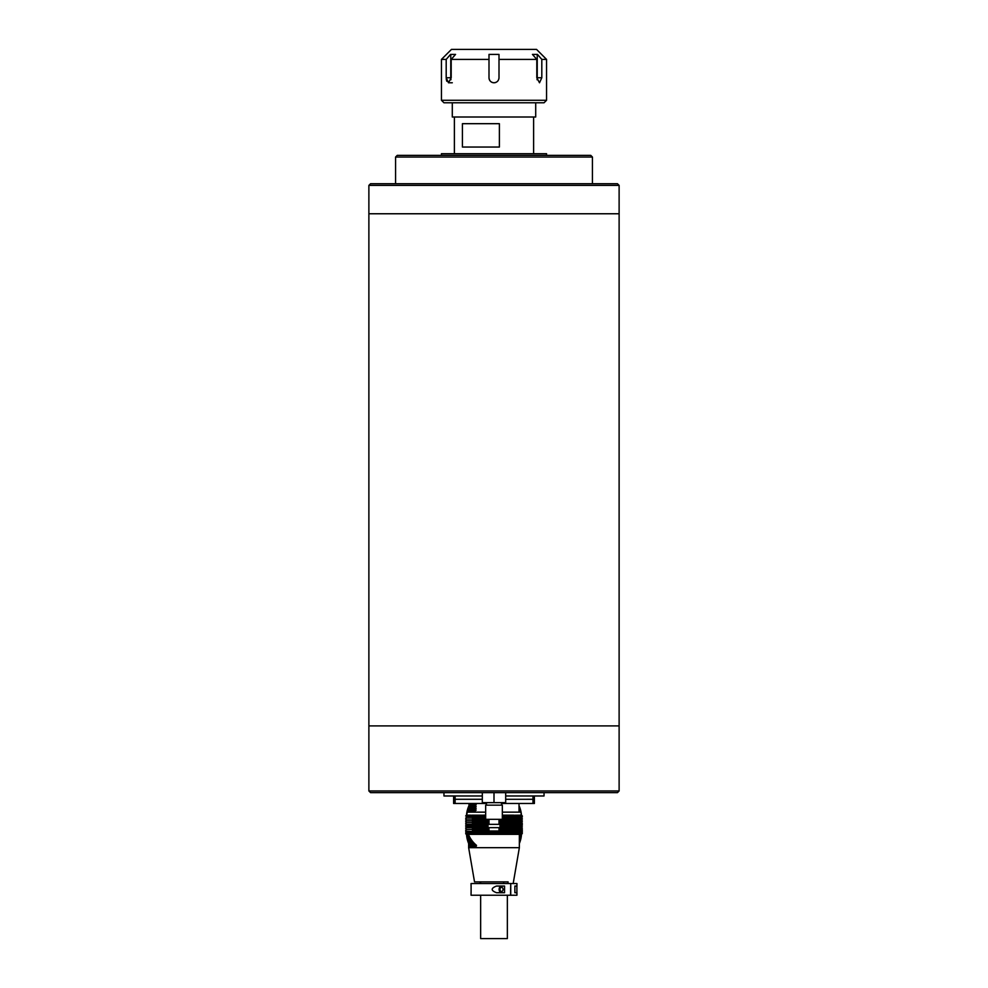 <?xml version="1.0" encoding="UTF-8"?>
<svg xmlns="http://www.w3.org/2000/svg" width="988" height="988" viewBox="0 0 988 988"><rect width="100%" height="100%" fill="white"/><g stroke="black" fill="none" stroke-linecap="round" stroke-linejoin="round"><path stroke-width="1.48" d="M619.118 790.968L619.118 725.908L368.882 725.908L619.118 725.908L619.118 213.766L368.882 213.766L619.118 213.766L619.118 185.398L368.882 185.398L368.882 790.968L619.118 790.968L617.451 792.635L370.549 792.635L368.882 790.968M443.958 792.635L443.958 795.97L482.317 795.97M505.683 795.97L544.042 795.97L544.042 792.635M619.118 185.398L617.451 183.731L370.549 183.731L368.882 185.398M546.549 155.375L546.549 153.708L441.451 153.708L441.451 155.375M395.571 157.043L397.238 155.375L590.762 155.375L592.43 157.043L395.571 157.043L395.571 183.731M452.294 102.777L452.294 117.004L535.706 117.004L535.706 102.777M462.421 123.685L499.385 123.685L499.385 147.039L462.421 147.039L462.421 123.685M494 100.282L546.549 100.282L546.549 59.404L541.807 59.404L541.807 77.756L539.51 82.77L536.805 77.756L536.805 59.404L499.002 59.404L499.002 77.756C498.718 80.794 497.038 82.461 494 82.77C490.962 82.473 489.295 80.806 488.998 77.756L488.998 59.404L451.195 59.404L451.195 77.756L448.49 82.77L446.193 77.756L446.193 59.404L441.451 59.404L441.451 100.282L494 100.282M546.549 59.404L536.533 49.4L451.467 49.4L441.451 59.404M446.193 59.404L450.553 54.402L455.554 54.402L451.195 59.404M488.998 59.404L488.998 54.402L499.002 54.402L499.002 59.404M536.805 59.404L532.446 54.402L537.447 54.402L541.807 59.404M441.451 100.282L443.958 102.777L544.042 102.777L546.549 100.282M488.998 77.756A5.002 5.002 0 0 0 495.914 82.387M498.903 78.731A5.002 5.002 0 0 0 499.002 77.756M446.243 78.744L446.354 79.658M446.551 80.547L446.823 81.3M455.554 54.402L450.763 54.402L450.763 77.756A5.002 2.507 -90 0 0 450.96 79.744M537.04 79.744A5.002 2.507 90 0 0 537.237 77.756L537.237 54.402L532.446 54.402M499.002 827.66L499.002 830.994L488.998 830.994L488.998 827.66M500.002 827.66L487.998 827.66L487.998 824.325L500.002 824.325L500.002 827.66M501.509 805.146L501.509 802.639M486.491 805.146L486.491 802.639M499.002 824.325L499.002 819.324M488.998 824.325L488.998 819.324M502.336 819.324L485.664 819.324L485.664 805.146L502.336 805.146L502.336 819.324M482.317 792.635L482.317 802.639L494 802.639L494 792.635M505.683 792.635L505.683 802.639L494 802.639M534.385 795.97L534.385 799.292L505.683 799.304L534.385 799.304L534.385 803.479L501.509 803.479M455.122 795.97L455.122 799.292L482.317 799.292L453.616 799.292L455.122 799.304L455.122 803.479L453.616 803.479L453.616 795.97M486.491 803.479L455.122 803.479M507.35 895.227L507.35 938.6L480.65 938.6L480.65 895.227M514.884 892.72L516.934 892.609L516.934 895.227L510.747 895.227L510.747 883.544L516.934 883.544L516.934 886.174L514.884 886.051L514.884 892.72L516.897 892.72L516.897 886.051L514.884 886.051M471.066 892.609L471.066 895.227L510.747 895.227M503.682 881.876L503.682 883.544M510.747 883.544L510.524 895.227M513.18 883.544L519.355 847.679L468.645 847.679L474.524 881.876L508.116 881.876L507.918 883.544M479.884 881.876L480.082 883.544M521.343 833.008L522.343 833.415L521.516 832.933L522.343 833.415L521.516 834.341L466.472 834.341L475.351 834.341L475.351 832.933L466.472 832.933L465.731 833.86M470.868 847.679A27.528 27.528 0 0 1 466.521 834.341L466.497 834.304M474.944 832.118L521.528 832.6L522.343 831.686L521.528 832.6A27.528 27.528 0 0 1 521.528 832.933L465.731 833.415M474.944 831.686L466.472 831.204L465.731 832.118M499.792 829.945L500.286 830.389L499.422 829.463L499.002 830.871L521.528 830.871L522.343 829.945L521.528 830.859A27.528 27.528 0 0 1 521.528 831.204L465.731 831.686M487.911 830.389L474.944 830.389M465.644 830.389L466.472 829.463L475.043 829.463L466.546 829.463L465.644 830.389M472.437 832.6L472.437 831.204M473.548 832.6L473.548 831.204M474.746 832.6L474.746 831.204M521.343 831.266L522.343 832.118L521.343 832.538M522.022 832.118L521.343 832.6M521.343 831.204L522.022 831.686M521.701 832.118L521.084 832.501M521.084 831.303L521.701 831.686M521.084 832.6L521.948 832.118M521.948 831.686L521.084 831.204M520.725 832.6L521.59 832.118M521.59 831.686L520.725 831.204M520.256 832.6L521.121 832.118M521.121 831.686L520.256 831.204M519.688 832.6L520.54 832.118M520.54 831.686L519.688 831.204M519.021 832.6L519.861 832.118M519.861 831.686L519.021 831.204M518.243 832.6L519.083 832.118M519.083 831.686L518.243 831.204M517.379 832.6L518.206 832.118M518.206 831.686L517.379 831.204M516.428 832.6L517.23 832.118M517.23 831.686L516.428 831.204M515.378 832.6L516.156 832.118M516.156 831.686L515.378 831.204M514.242 832.6L515.007 832.118M515.007 831.686L514.242 831.204M513.031 832.6L513.76 832.118M513.76 831.686L513.031 831.204M511.747 832.6L512.451 832.118M512.451 831.686L511.747 831.204M510.388 832.6L511.055 832.118M511.055 831.686L510.388 831.204M508.968 832.6L509.598 832.118M509.598 831.686L508.968 831.204M503.695 832.118L504.374 832.6L504.374 831.204L503.695 831.686M502.003 832.118L502.756 832.6L502.756 831.204L502.003 831.686M500.286 832.118L501.101 832.6L501.101 831.204L500.286 831.686M500.299 832.6L500.299 831.204M498.532 832.118L499.422 832.6L499.422 831.204L498.532 831.686M498.594 832.6L498.594 831.204M496.766 832.118L497.717 832.6L497.717 831.204L496.766 831.686M496.89 832.6L496.89 831.204M494.988 832.118L495.988 832.6L495.988 831.204L494.988 831.686M495.161 832.6L495.161 831.204M493.21 832.118L494.272 832.6L494.272 831.204L493.21 831.686M493.432 832.6L493.432 831.204M491.431 832.118L492.543 832.6L492.543 831.204L491.431 831.686M491.703 832.6L491.703 831.204M489.653 832.118L490.814 832.6L490.814 831.204L489.653 831.686M489.986 832.6L489.986 831.204M487.911 832.118L489.109 832.6L489.109 831.204L487.911 831.686M488.282 832.6L488.282 831.204M486.182 832.118L487.417 832.6L487.417 831.204L486.182 831.686M486.602 832.6L486.602 831.204M484.478 832.118L485.701 832.118M485.701 831.686L484.478 831.686M484.96 832.6L484.96 831.204M482.823 832.118L484.009 832.118M484.009 831.686L482.823 831.686M483.342 832.6L483.342 831.204M481.205 832.118L482.366 832.118M482.366 831.686L481.205 831.686M481.774 832.6L481.774 831.204M479.649 832.118L480.761 832.118M480.761 831.686L479.649 831.686M480.242 832.6L480.242 831.204M478.143 832.118L479.217 832.118M479.217 831.686L478.143 831.686M478.772 832.6L478.772 831.204M476.698 832.118L477.723 832.118M477.723 831.686L476.698 831.686M477.365 832.6L477.365 831.204M475.314 832.118L476.302 832.118M476.302 831.686L475.314 831.686M476.018 832.6L476.018 831.204M499.422 829.463L521.528 829.463A27.528 27.528 0 0 0 521.528 829.13L499.002 829.13L499.002 827.734L521.528 827.734L522.356 828.648L521.528 827.734A27.528 27.528 0 0 0 521.528 827.401L500.002 827.401M487.911 828.648L474.944 828.648M465.644 828.648L466.472 827.734L475.043 827.734L466.546 827.734L465.644 828.648M473.548 830.871L473.548 829.463M521.343 829.537L522.343 830.389L521.343 830.797M522.022 830.389L521.343 830.871M521.343 829.463L522.022 829.945M521.701 830.389L521.084 830.772M521.084 829.562L521.701 829.945M521.084 830.871L521.948 830.389M521.948 829.945L521.084 829.463M520.725 830.871L521.59 830.389M521.59 829.945L520.725 829.463M520.256 830.871L521.121 830.389M521.121 829.945L520.256 829.463M519.688 830.871L520.54 830.389M520.54 829.945L519.688 829.463M519.021 830.871L519.861 830.389M519.861 829.945L519.021 829.463M518.243 830.871L519.083 830.389M519.083 829.945L518.243 829.463M517.379 830.871L518.206 830.389M518.206 829.945L517.379 829.463M516.428 830.871L517.23 830.389M517.23 829.945L516.428 829.463M515.378 830.871L516.156 830.389M516.156 829.945L515.378 829.463M514.242 830.871L515.007 830.389M515.007 829.945L514.242 829.463M513.031 830.871L513.76 830.389M513.76 829.945L513.031 829.463M511.747 830.871L512.451 830.389M512.451 829.945L511.747 829.463M510.388 830.871L511.055 830.389M511.055 829.945L510.388 829.463M508.968 830.871L509.598 830.389M509.598 829.945L508.968 829.463M503.695 830.389L504.374 830.871L504.374 829.463L503.695 829.945M502.003 830.389L502.756 830.871L502.756 829.463L502.003 829.945M500.286 830.389L501.101 830.871L501.101 829.463L500.286 829.945M500.299 830.871L500.299 829.463M488.282 830.871L487.911 829.945M474.944 829.945L488.282 829.463M486.182 830.389L487.417 830.871L487.417 829.463L486.182 829.945M486.602 830.871L486.602 829.463M484.478 830.389L485.701 830.389M485.701 829.945L484.478 829.945M484.96 830.871L484.96 829.463M482.823 830.389L484.009 830.389M484.009 829.945L482.823 829.945M483.342 830.871L483.342 829.463M481.205 830.389L482.366 830.389M482.366 829.945L481.205 829.945M481.774 830.871L481.774 829.463M479.649 830.389L480.761 830.389M480.761 829.945L479.649 829.945M480.242 830.871L480.242 829.463M478.143 830.389L479.217 830.389M479.217 829.945L478.143 829.945M478.772 830.871L478.772 829.463M476.698 830.389L477.723 830.389M477.723 829.945L476.698 829.945M477.365 830.871L477.365 829.463M475.314 830.389L476.302 830.389M476.302 829.945L475.314 829.945M476.018 830.871L476.018 829.463M474.746 830.871L474.746 829.463M472.437 830.871L472.437 829.463M487.998 827.401L466.472 827.401L474.944 826.919M465.644 826.919L466.472 825.993L475.043 825.993L466.546 825.993L465.644 826.919M472.437 829.13L472.437 827.734M473.548 829.13L473.548 827.734M474.746 829.13L474.746 827.734M474.944 828.216L487.911 828.216M521.343 827.796L522.343 828.648L521.343 829.068M522.022 828.648L521.343 829.13M521.343 827.734L522.022 828.216M521.701 828.648L521.084 829.031M521.084 827.833L521.701 828.216M521.084 829.13L521.948 828.648M521.948 828.216L521.084 827.734M520.725 829.13L521.59 828.648M521.59 828.216L520.725 827.734M520.256 829.13L521.121 828.648M521.121 828.216L520.256 827.734M519.688 829.13L520.54 828.648M520.54 828.216L519.688 827.734M519.021 829.13L519.861 828.648M519.861 828.216L519.021 827.734M518.243 829.13L519.083 828.648M519.083 828.216L518.243 827.734M517.379 829.13L518.206 828.648M518.206 828.216L517.379 827.734M516.428 829.13L517.23 828.648M517.23 828.216L516.428 827.734M515.378 829.13L516.156 828.648M516.156 828.216L515.378 827.734M514.242 829.13L515.007 828.648M515.007 828.216L514.242 827.734M513.031 829.13L513.76 828.648M513.76 828.216L513.031 827.734M511.747 829.13L512.451 828.648M512.451 828.216L511.747 827.734M510.388 829.13L511.055 828.648M511.055 828.216L510.388 827.734M508.968 829.13L509.598 828.648M509.598 828.216L508.968 827.734M503.695 828.648L504.374 829.13L504.374 827.734L503.695 828.216M502.003 828.648L502.756 829.13L502.756 827.734L502.003 828.216M500.286 828.648L501.101 829.13L501.101 827.734L500.286 828.216M500.299 829.13L500.299 827.734M488.282 829.13L488.282 827.734M486.182 828.648L487.417 829.13L487.417 827.734L486.182 828.216M486.602 829.13L486.602 827.734M484.478 828.648L485.701 828.648M485.701 828.216L484.478 828.216M484.96 829.13L484.96 827.734M482.823 828.648L484.009 828.648M484.009 828.216L482.823 828.216M483.342 829.13L483.342 827.734M481.205 828.648L482.366 828.648M482.366 828.216L481.205 828.216M481.774 829.13L481.774 827.734M479.649 828.648L480.761 828.648M480.761 828.216L479.649 828.216M480.242 829.13L480.242 827.734M478.143 828.648L479.217 828.648M479.217 828.216L478.143 828.216M478.772 829.13L478.772 827.734M476.698 828.648L477.723 828.648M477.723 828.216L476.698 828.216M477.365 829.13L477.365 827.734M475.314 828.648L476.302 828.648M476.302 828.216L475.314 828.216M476.018 829.13L476.018 827.734M521.528 826.005L522.356 826.919L521.528 825.993A27.528 27.528 0 0 0 521.528 825.659L522.343 824.745L521.528 825.659L500.002 825.659M521.528 825.993L500.002 825.993M487.998 825.659L466.472 825.659L474.944 825.178M465.644 825.178L466.472 824.264L475.043 824.264L466.546 824.264L465.644 825.178M473.548 827.401L473.548 825.993M521.528 827.401L522.356 826.919L521.528 827.401M521.491 826.03L522.343 826.919L521.343 827.327M522.022 825.178L521.491 825.659A27.528 27.528 0 0 1 521.454 825.993L522.022 826.474M522.022 826.919L521.343 827.401M521.701 826.919L521.084 827.302M521.084 826.091L521.701 826.474M521.084 827.401L521.948 826.919M521.948 826.474L521.084 825.993M520.725 827.401L521.59 826.919M521.59 826.474L520.725 825.993M520.256 827.401L521.121 826.919M521.121 826.474L520.256 825.993M519.688 827.401L520.54 826.919M520.54 826.474L519.688 825.993M519.021 827.401L519.861 826.919M519.861 826.474L519.021 825.993M518.243 827.401L519.083 826.919M519.083 826.474L518.243 825.993M517.379 827.401L518.206 826.919M518.206 826.474L517.379 825.993M516.428 827.401L517.23 826.919M517.23 826.474L516.428 825.993M515.378 827.401L516.156 826.919M516.156 826.474L515.378 825.993M514.242 827.401L515.007 826.919M515.007 826.474L514.242 825.993M513.031 827.401L513.76 826.919M513.76 826.474L513.031 825.993M511.747 827.401L512.451 826.919M512.451 826.474L511.747 825.993M510.388 827.401L511.055 826.919M511.055 826.474L510.388 825.993M508.968 827.401L509.598 826.919M509.598 826.474L508.968 825.993M503.695 826.919L504.374 827.401L504.374 825.993L503.695 826.474M502.003 826.919L502.756 827.401L502.756 825.993L502.003 826.474M500.002 826.919L501.101 827.401L501.101 825.993L500.002 826.474M500.299 827.401L500.299 825.993M486.182 826.919L487.417 827.401L487.417 825.993L486.182 826.474M486.602 827.401L486.602 825.993M484.478 826.919L485.701 826.919M485.701 826.474L484.478 826.474M484.96 827.401L484.96 825.993M482.823 826.919L484.009 826.919M484.009 826.474L482.823 826.474M483.342 827.401L483.342 825.993M481.205 826.919L482.366 826.919M482.366 826.474L481.205 826.474M481.774 827.401L481.774 825.993M479.649 826.919L480.761 826.919M480.761 826.474L479.649 826.474M480.242 827.401L480.242 825.993M478.143 826.919L479.217 826.919M479.217 826.474L478.143 826.474M478.772 827.401L478.772 825.993M476.698 826.919L477.723 826.919M477.723 826.474L476.698 826.474M477.365 827.401L477.365 825.993M475.314 826.919L476.302 826.919M476.302 826.474L475.314 826.474M476.018 827.401L476.018 825.993M474.944 826.474L487.998 825.993M474.746 827.401L474.746 825.993M472.437 827.401L472.437 825.993M499.422 824.325L521.528 824.264A27.528 27.528 0 0 0 521.528 823.93L499.002 823.93L499.002 822.522L521.528 822.522L522.356 823.449L521.528 822.522A27.528 27.528 0 0 0 521.528 822.189L499.002 822.189L499.002 820.793L521.528 820.793L522.356 821.707L521.528 820.793A27.528 27.528 0 0 0 521.528 820.46L499.002 820.46L499.422 819.324M487.911 823.449L474.944 823.449M465.644 823.449L466.472 822.522L475.043 822.522L466.546 822.522L465.644 823.449M472.437 825.659L472.437 824.264M473.548 825.659L473.548 824.264M474.746 825.659L474.746 824.264M474.944 824.745L488.998 824.264L487.417 824.745L487.911 825.178L488.282 824.325M521.491 824.301L522.343 825.178L521.491 825.622M522.022 823.449L521.491 823.93A27.528 27.528 0 0 1 521.454 824.264L522.022 824.745M521.701 825.178L521.084 825.56M521.084 824.363L521.701 824.745M521.084 825.659L521.948 825.178M521.948 824.745L521.084 824.264M520.725 825.659L521.59 825.178M521.59 824.745L520.725 824.264M520.256 825.659L521.121 825.178M521.121 824.745L520.256 824.264M519.688 825.659L520.54 825.178M520.54 824.745L519.688 824.264M519.021 825.659L519.861 825.178M519.861 824.745L519.021 824.264M518.243 825.659L519.083 825.178M519.083 824.745L518.243 824.264M517.379 825.659L518.206 825.178M518.206 824.745L517.379 824.264M516.428 825.659L517.23 825.178M517.23 824.745L516.428 824.264M515.378 825.659L516.156 825.178M516.156 824.745L515.378 824.264M514.242 825.659L515.007 825.178M515.007 824.745L514.242 824.264M513.031 825.659L513.76 825.178M513.76 824.745L513.031 824.264M511.747 825.659L512.451 825.178M512.451 824.745L511.747 824.264M510.388 825.659L511.055 825.178M511.055 824.745L510.388 824.264M508.968 825.659L509.598 825.178M509.598 824.745L508.968 824.264M503.695 825.178L504.374 825.659L504.374 824.264L503.695 824.745M502.003 825.178L502.756 825.659L502.756 824.264L502.003 824.745M500.002 825.178L501.101 825.659L501.101 824.264L500.002 824.745M500.299 825.659L500.299 824.264M486.182 825.178L487.417 825.659L487.417 824.264L486.182 824.745M486.602 825.659L486.602 824.264M484.478 825.178L485.701 825.178M485.701 824.745L484.478 824.745M484.96 825.659L484.96 824.264M482.823 825.178L484.009 825.178M484.009 824.745L482.823 824.745M483.342 825.659L483.342 824.264M481.205 825.178L482.366 825.178M482.366 824.745L481.205 824.745M481.774 825.659L481.774 824.264M479.649 825.178L480.761 825.178M480.761 824.745L479.649 824.745M480.242 825.659L480.242 824.264M478.143 825.178L479.217 825.178M479.217 824.745L478.143 824.745M478.772 825.659L478.772 824.264M476.698 825.178L477.723 825.178M477.723 824.745L476.698 824.745M477.365 825.659L477.365 824.264M475.314 825.178L476.302 825.178M476.302 824.745L475.314 824.745M476.018 825.659L476.018 824.264M487.911 821.707L474.944 821.707M465.644 821.707L466.472 820.793L475.043 820.793L466.546 820.793L465.644 821.707M473.548 823.93L473.548 822.522M521.491 822.559L522.343 823.449L521.491 823.893M522.022 821.707L521.491 822.189A27.528 27.528 0 0 1 521.454 822.522L522.022 823.004M521.701 823.449L521.084 823.831M521.084 822.621L521.701 823.004M521.084 823.93L521.948 823.449M521.948 823.004L521.084 822.522M520.725 823.93L521.59 823.449M521.59 823.004L520.725 822.522M520.256 823.93L521.121 823.449M521.121 823.004L520.256 822.522M519.688 823.93L520.54 823.449M520.54 823.004L519.688 822.522M519.021 823.93L519.861 823.449M519.861 823.004L519.021 822.522M518.243 823.93L519.083 823.449M519.083 823.004L518.243 822.522M517.379 823.93L518.206 823.449M518.206 823.004L517.379 822.522M516.428 823.93L517.23 823.449M517.23 823.004L516.428 822.522M515.378 823.93L516.156 823.449M516.156 823.004L515.378 822.522M514.242 823.93L515.007 823.449M515.007 823.004L514.242 822.522M513.031 823.93L513.76 823.449M513.76 823.004L513.031 822.522M511.747 823.93L512.451 823.449M512.451 823.004L511.747 822.522M510.388 823.93L511.055 823.449M511.055 823.004L510.388 822.522M508.968 823.93L509.598 823.449M509.598 823.004L508.968 822.522M503.695 823.449L504.374 823.93L504.374 822.522L503.695 823.004M502.003 823.449L502.756 823.93L502.756 822.522L502.003 823.004M500.286 823.449L501.101 823.93L501.101 822.522L500.286 823.004M500.299 823.93L500.299 822.522M488.282 823.93L487.911 823.004M474.944 823.004L488.282 822.522M486.182 823.449L487.417 823.93L487.417 822.522L486.182 823.004M486.602 823.93L486.602 822.522M484.478 823.449L485.701 823.449M485.701 823.004L484.478 823.004M484.96 823.93L484.96 822.522M482.823 823.449L484.009 823.449M484.009 823.004L482.823 823.004M483.342 823.93L483.342 822.522M481.205 823.449L482.366 823.449M482.366 823.004L481.205 823.004M481.774 823.93L481.774 822.522M479.649 823.449L480.761 823.449M480.761 823.004L479.649 823.004M480.242 823.93L480.242 822.522M478.143 823.449L479.217 823.449M479.217 823.004L478.143 823.004M478.772 823.93L478.772 822.522M476.698 823.449L477.723 823.449M477.723 823.004L476.698 823.004M477.365 823.93L477.365 822.522M475.314 823.449L476.302 823.449M476.302 823.004L475.314 823.004M476.018 823.93L476.018 822.522M474.746 823.93L474.746 822.522M472.437 823.93L472.437 822.522M487.911 819.978L474.944 819.978M465.644 819.978L466.472 819.052L475.043 819.052L466.546 819.052L465.644 819.978M472.437 822.189L472.437 820.793M473.548 822.189L473.548 820.793M474.746 822.189L474.746 820.793M474.944 821.275L487.911 821.275M521.528 822.189L522.356 821.707L521.528 822.189M521.491 820.83L522.343 821.707L521.491 822.164M522.022 819.978L521.491 820.46A27.528 27.528 0 0 1 521.454 820.793L522.022 821.275M521.701 821.707L521.084 822.09M521.084 820.892L521.701 821.275M521.084 822.189L521.948 821.707M521.948 821.275L521.084 820.793M520.725 822.189L521.59 821.707M521.59 821.275L520.725 820.793M520.256 822.189L521.121 821.707M521.121 821.275L520.256 820.793M519.688 822.189L520.54 821.707M520.54 821.275L519.688 820.793M519.021 822.189L519.861 821.707M519.861 821.275L519.021 820.793M518.243 822.189L519.083 821.707M519.083 821.275L518.243 820.793M517.379 822.189L518.206 821.707M518.206 821.275L517.379 820.793M516.428 822.189L517.23 821.707M517.23 821.275L516.428 820.793M515.378 822.189L516.156 821.707M516.156 821.275L515.378 820.793M514.242 822.189L515.007 821.707M515.007 821.275L514.242 820.793M513.031 822.189L513.76 821.707M513.76 821.275L513.031 820.793M511.747 822.189L512.451 821.707M512.451 821.275L511.747 820.793M510.388 822.189L511.055 821.707M511.055 821.275L510.388 820.793M508.968 822.189L509.598 821.707M509.598 821.275L508.968 820.793M503.695 821.707L504.374 822.189L504.374 820.793L503.695 821.275M502.003 821.707L502.756 822.189L502.756 820.793L502.003 821.275M500.286 821.707L501.101 822.189L501.101 820.793L500.286 821.275M500.299 822.189L500.299 820.793M488.282 822.189L488.282 820.793M486.182 821.707L487.417 822.189L487.417 820.793L486.182 821.275M486.602 822.189L486.602 820.793M484.478 821.707L485.701 821.707M485.701 821.275L484.478 821.275M484.96 822.189L484.96 820.793M482.823 821.707L484.009 821.707M484.009 821.275L482.823 821.275M483.342 822.189L483.342 820.793M481.205 821.707L482.366 821.707M482.366 821.275L481.205 821.275M481.774 822.189L481.774 820.793M479.649 821.707L480.761 821.707M480.761 821.275L479.649 821.275M480.242 822.189L480.242 820.793M478.143 821.707L479.217 821.707M479.217 821.275L478.143 821.275M478.772 822.189L478.772 820.793M476.698 821.707L477.723 821.707M477.723 821.275L476.698 821.275M477.365 822.189L477.365 820.793M475.314 821.707L476.302 821.707M476.302 821.275L475.314 821.275M476.018 822.189L476.018 820.793M502.003 819.978L502.756 820.46L502.756 819.052L521.528 819.052L522.356 819.978L521.528 819.052A27.528 27.528 0 0 0 521.528 818.719L502.336 818.719L502.336 817.323L521.528 817.323L522.356 818.237L521.528 817.323A27.528 27.528 0 0 0 521.528 816.99L502.336 816.99L502.336 815.149M484.478 818.237L474.944 818.237M465.644 818.237L466.472 817.323L475.043 817.323L466.546 817.323L465.644 818.237M473.548 820.46L473.548 819.052M521.528 820.46L522.356 819.978L521.528 820.46M521.491 819.089L522.343 819.978L521.491 820.423M522.022 818.237L521.491 818.719A27.528 27.528 0 0 1 521.454 819.052L522.022 819.534M521.701 819.978L521.084 820.361M521.084 819.151L521.701 819.534M521.084 820.46L521.948 819.978M521.948 819.534L521.084 819.052M520.725 820.46L521.59 819.978M521.59 819.534L520.725 819.052M520.256 820.46L521.121 819.978M521.121 819.534L520.256 819.052M519.688 820.46L520.54 819.978M520.54 819.534L519.688 819.052M519.021 820.46L519.861 819.978M519.861 819.534L519.021 819.052M518.243 820.46L519.083 819.978M519.083 819.534L518.243 819.052M517.379 820.46L518.206 819.978M518.206 819.534L517.379 819.052M516.428 820.46L517.23 819.978M517.23 819.534L516.428 819.052M515.378 820.46L516.156 819.978M516.156 819.534L515.378 819.052M514.242 820.46L515.007 819.978M515.007 819.534L514.242 819.052M513.031 820.46L513.76 819.978M513.76 819.534L513.031 819.052M511.747 820.46L512.451 819.978M512.451 819.534L511.747 819.052M510.388 820.46L511.055 819.978M511.055 819.534L510.388 819.052M508.968 820.46L509.598 819.978M509.598 819.534L508.968 819.052M503.695 819.978L504.374 820.46L504.374 819.052L503.695 819.534M500.286 819.978L501.101 820.46L501.101 819.324M500.299 820.46L500.299 819.324M488.282 820.46L488.282 819.324M486.182 819.978L487.417 820.46L487.417 819.324M486.602 820.46L486.602 819.324M484.478 819.978L485.701 819.978M484.96 820.46L484.96 819.052L484.478 819.534M474.944 819.534L484.96 819.052M482.823 819.978L484.009 819.978M484.009 819.534L482.823 819.534M483.342 820.46L483.342 819.052M481.205 819.978L482.366 819.978M482.366 819.534L481.205 819.534M481.774 820.46L481.774 819.052M479.649 819.978L480.761 819.978M480.761 819.534L479.649 819.534M480.242 820.46L480.242 819.052M478.143 819.978L479.217 819.978M479.217 819.534L478.143 819.534M478.772 820.46L478.772 819.052M476.698 819.978L477.723 819.978M477.723 819.534L476.698 819.534M477.365 820.46L477.365 819.052M475.314 819.978L476.302 819.978M476.302 819.534L475.314 819.534M476.018 820.46L476.018 819.052M474.746 820.46L474.746 819.052M472.437 820.46L472.437 819.052M484.478 816.508L474.944 816.508M472.437 818.719L472.437 817.323M473.548 818.719L473.548 817.323M474.746 818.719L474.746 817.323M474.944 817.805L484.478 817.805M521.491 817.36L522.343 818.237L521.491 818.694M521.701 818.237L521.084 818.62M521.084 817.422L521.701 817.805M521.084 818.719L521.948 818.237M521.948 817.805L521.084 817.323M520.725 818.719L521.59 818.237M521.59 817.805L520.725 817.323M520.256 818.719L521.121 818.237M521.121 817.805L520.256 817.323M519.688 818.719L520.54 818.237M520.54 817.805L519.688 817.323M519.021 818.719L519.861 818.237M519.861 817.805L519.021 817.323M518.243 818.719L519.083 818.237M519.083 817.805L518.243 817.323M517.379 818.719L518.206 818.237M518.206 817.805L517.379 817.323M516.428 818.719L517.23 818.237M517.23 817.805L516.428 817.323M515.378 818.719L516.156 818.237M516.156 817.805L515.378 817.323M514.242 818.719L515.007 818.237M515.007 817.805L514.242 817.323M513.031 818.719L513.76 818.237M513.76 817.805L513.031 817.323M511.747 818.719L512.451 818.237M512.451 817.805L511.747 817.323M510.388 818.719L511.055 818.237M511.055 817.805L510.388 817.323M508.968 818.719L509.598 818.237M509.598 817.805L508.968 817.323M503.695 818.237L504.374 818.719L504.374 817.323L503.695 817.805M484.96 818.719L484.96 817.323M482.823 818.237L484.009 818.237M484.009 817.805L482.823 817.805M483.342 818.719L483.342 817.323M481.205 818.237L482.366 818.237M482.366 817.805L481.205 817.805M481.774 818.719L481.774 817.323M479.649 818.237L480.761 818.237M480.761 817.805L479.649 817.805M480.242 818.719L480.242 817.323M478.143 818.237L479.217 818.237M479.217 817.805L478.143 817.805M478.772 818.719L478.772 817.323M476.698 818.237L477.723 818.237M477.723 817.805L476.698 817.805M477.365 818.719L477.365 817.323M475.314 818.237L476.302 818.237M476.302 817.805L475.314 817.805M476.018 818.719L476.018 817.323M465.657 815.989L466.497 815.149L465.657 815.989M521.491 815.211L522.356 816.508L521.516 815.149L522.343 815.989L521.516 816.99L522.356 816.508L521.491 816.953M521.528 815.162L522.022 815.989M521.701 816.508L521.084 816.891M521.084 815.322L521.701 815.989M521.084 816.99L521.948 816.508M521.948 815.989L521.232 815.149M520.725 816.99L521.59 816.508M521.59 815.989L520.923 815.149M520.256 816.99L521.121 816.508M521.121 815.989L520.515 815.149M519.688 816.99L520.54 816.508M520.54 815.989L519.997 815.149M519.021 816.99L519.861 816.508M519.861 815.989L519.379 815.149M518.243 816.99L519.083 816.508M519.083 815.989L518.663 815.149M517.379 816.99L518.206 816.508M518.206 815.989L517.848 815.149M516.428 816.99L517.23 816.508M517.23 815.989L516.934 815.149M515.378 816.99L516.156 816.508M516.156 815.989L515.934 815.149M514.242 816.99L515.007 816.508M515.007 815.989L514.847 815.149M513.031 816.99L513.76 816.508M513.76 815.989L513.031 815.149L513.674 815.149M511.747 816.99L512.451 816.508M512.451 815.989L511.747 815.149L512.426 815.149M510.388 816.99L511.055 816.508M511.055 815.989L510.388 815.149L511.105 815.149M508.968 816.99L509.598 816.508M509.598 815.989L508.968 815.149L509.722 815.149M508.079 815.989L507.499 815.149L508.264 815.149M506.511 815.989L505.955 815.149L506.758 815.149M503.695 816.508L504.374 816.99L504.374 815.149L503.695 815.989M504.893 815.989L504.374 815.149L505.201 815.149M503.225 815.989L502.756 815.149L503.608 815.149M484.96 816.99L484.96 815.149L484.478 815.989M485.664 815.149L483.342 815.149L482.823 815.989M482.823 816.508L484.009 816.508M484.009 815.989L484.12 815.149M483.342 816.99L483.342 815.149L481.205 815.989M481.205 816.508L482.366 816.508M482.366 815.989L482.527 815.149M481.774 816.99L481.774 815.149L479.649 815.989M479.649 816.508L480.761 816.508M480.761 815.989L480.971 815.149M480.242 816.99L480.242 815.149L478.143 815.989M478.143 816.508L479.217 816.508M479.217 815.989L479.476 815.149M478.772 816.99L478.772 815.149L476.698 815.989M476.698 816.508L477.723 816.508M477.723 815.989L478.031 815.149M477.365 816.99L477.365 815.149L475.314 815.989M475.314 816.508L476.302 816.508M476.302 815.989L476.661 815.149M476.018 816.99L476.018 815.149L474.018 815.989M474.944 815.989L475.351 815.149M474.746 816.99L474.746 815.149L472.795 815.989M473.548 816.99L473.548 815.149L471.647 815.989M473.66 815.989L474.117 815.149M472.462 815.989L472.968 815.149M472.437 816.99L472.437 815.149L470.597 815.989M471.4 815.903L470.461 815.149L469.633 815.989M471.35 815.989L471.894 815.149M470.313 815.989L470.906 815.149M470.461 815.779L469.609 815.149L468.781 815.989M469.609 815.68L468.855 815.149L468.016 815.989M469.386 815.989L470.004 815.149M468.547 815.989L469.214 815.149M468.855 815.594L467.349 815.989M468.201 815.52L466.793 815.989M467.818 815.989L468.51 815.149M467.188 815.989L467.904 815.149M467.657 815.446L466.348 815.989M467.201 815.372L466.003 815.989M466.657 815.989L467.41 815.149M466.237 815.989L467.015 815.149M466.867 815.31L466.892 812.148L485.664 812.148M466.632 815.261L465.78 815.989M465.928 815.989L466.731 815.149L465.731 815.989M466.497 815.199L466.497 815.149A27.528 27.528 0 0 1 470.115 803.479M471.202 803.479A27.528 27.528 0 0 0 466.731 815.149L466.867 815.149M502.336 812.148L521.108 812.148L521.108 815.149M521.343 832.933L475.314 833.415M472.079 847.679A27.528 27.528 0 0 1 466.669 834.341L466.632 834.28M473.548 834.341L473.548 832.933M475.314 833.86L476.018 834.341L476.018 832.933M478.143 833.86L478.772 834.341L478.772 832.933M481.205 833.86L481.774 834.341L481.774 832.933M484.478 833.86L484.96 834.341L484.96 832.933M487.911 833.86L488.282 832.933M491.431 833.86L491.703 832.933M494.988 833.86L495.161 832.933M498.532 833.86L498.594 832.933M502.003 833.86L502.756 834.341L502.756 832.933M505.35 833.86L505.955 834.341L505.955 832.933M508.524 833.86L508.968 832.933M511.463 833.86L511.747 832.933M514.118 833.86L514.242 832.933M522.022 833.86L521.343 834.267M519.355 841.751A27.528 27.528 0 0 0 521.331 834.341L521.491 834.304M521.528 834.341L521.491 834.341A27.528 27.528 0 0 1 519.355 843.48M521.701 833.86L521.084 834.23M521.084 834.341L521.948 833.86M520.725 834.341L521.59 833.86M520.256 834.341L521.121 833.86M519.688 834.341L520.54 833.86M519.021 834.341L519.861 833.86M518.243 834.341L519.083 833.86M517.379 834.341L518.206 833.86M516.428 834.341L517.23 833.86M515.341 833.86L515.378 832.933M515.378 834.341L516.156 833.86M514.242 834.341L515.007 833.86M512.821 833.86L513.031 832.933M513.031 834.341L513.76 833.86M511.747 834.341L512.451 833.86M510.018 833.86L510.388 832.933M510.388 834.341L511.055 833.86M508.968 834.341L509.598 833.86M506.955 833.86L507.499 834.341L507.499 832.933M503.695 833.86L504.374 834.341L504.374 832.933M500.286 833.86L501.101 834.341L501.101 832.933M500.299 834.341L500.299 832.933M498.594 834.341L499.422 834.341L499.422 832.933M496.766 833.86L497.717 834.341L497.717 832.933M496.89 834.341L496.89 832.933M495.161 834.341L495.988 834.341L495.988 832.933M493.21 833.86L494.272 834.341L494.272 832.933M493.432 834.341L493.432 832.933M491.703 834.341L492.543 834.341L492.543 832.933M489.653 833.86L490.814 834.341L490.814 832.933M489.986 834.341L489.986 832.933M488.282 834.341L489.109 834.341L489.109 832.933M486.182 833.86L487.417 834.341L487.417 832.933M486.602 834.341L486.602 832.933M484.96 834.341L485.701 833.86M482.823 833.86L484.009 833.86M483.342 834.341L483.342 832.933M479.649 833.86L480.761 833.86M480.242 834.341L480.242 832.933M476.698 833.86L477.723 833.86M477.365 834.341L477.365 832.933M474.746 834.341L474.746 832.933M472.437 834.341L472.437 832.933M501.534 887.298A2.087 1.507 90 0 1 501.534 891.472A2.087 1.507 90 0 1 501.534 887.298M471.103 886.051L471.103 892.72M496.507 886.051L504.547 886.051L504.547 892.72L496.507 892.72C490.752 890.509 490.752 888.286 496.507 886.051M501.534 892.72A3.335 2.421 90 0 1 499.113 889.385A3.335 2.421 90 0 1 501.534 886.051M471.066 886.174L471.066 883.544L510.524 883.544M450.763 77.756L446.193 77.756M537.237 77.756L541.807 77.756M532.964 803.479L532.964 795.97M592.43 157.043L592.43 183.731M454.381 117.004L454.381 153.708M533.619 117.004L533.619 153.708M452.294 82.77L448.49 82.77M468.979 812.148L468.979 803.479M519.021 812.148L519.021 803.479M480.65 883.544L480.65 881.876M468.645 847.679L468.645 834.341M519.355 847.679L519.355 834.341M476.179 810.061A27.528 27.528 0 0 0 473.981 812.148M476.179 808.32A27.528 27.528 0 0 0 472.474 812.148M466.941 834.341A27.528 27.528 0 0 0 473.511 847.679M519.355 840.01A27.528 27.528 0 0 0 521.059 834.341M476.179 806.591A27.528 27.528 0 0 0 471.202 812.148M467.324 834.341A27.528 27.528 0 0 0 475.216 847.679M519.355 838.281A27.528 27.528 0 0 0 520.676 834.341M476.179 804.85A27.528 27.528 0 0 0 470.115 812.148M467.818 834.341A27.528 27.528 0 0 0 476.537 847.111M519.355 836.54A27.528 27.528 0 0 0 520.182 834.341M475.771 803.479A27.528 27.528 0 0 0 469.201 812.148M468.448 834.341A27.528 27.528 0 0 0 476.537 845.382M519.565 812.148A27.528 27.528 0 0 0 519.021 810.901M473.981 803.479A27.528 27.528 0 0 0 468.436 812.148M520.182 812.148A27.528 27.528 0 0 0 519.021 809.16M472.474 803.479A27.528 27.528 0 0 0 467.818 812.148M521.269 815.149A27.528 27.528 0 0 0 521.108 814.124M520.688 812.148A27.528 27.528 0 0 0 519.021 807.431M521.454 815.149A27.528 27.528 0 0 0 521.108 812.383M521.071 812.148A27.528 27.528 0 0 0 519.021 805.689"/></g></svg>
